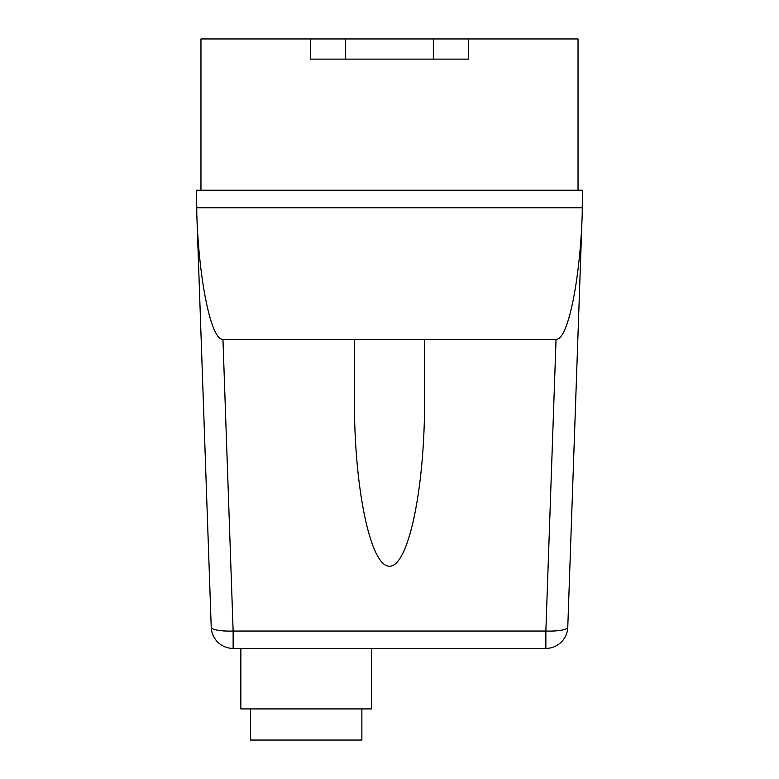 <?xml version="1.0" encoding="UTF-8"?>
<svg xmlns="http://www.w3.org/2000/svg" width="779" height="779" viewBox="0 0 779 779"><rect width="100%" height="100%" fill="white"/><g stroke="black" fill="none" stroke-linecap="round" stroke-linejoin="round"><path stroke-width="1.17" d="M361.875 708.919L361.875 740.05L250.507 740.05L250.507 708.919M371.525 648.41L371.525 708.919L240.857 708.919L240.857 648.41M424.574 339.293L424.574 401.185C424.721 489.485 408.264 566.859 389.5 566.206C370.736 566.859 354.279 489.485 354.426 401.185L354.426 339.293L556.05 339.293L545.865 631.048L545.865 648.41A21.919 21.919 0 0 0 567.774 627.251A21.919 4.557 -178 0 1 545.865 631.048L233.135 631.048A21.919 4.557 178 0 1 211.226 627.251A21.919 21.919 0 0 0 233.135 648.41L545.865 648.41M567.774 627.251L582.205 214.04C580.102 281.151 567.677 340.686 556.05 339.293M233.135 648.41L233.135 631.048L222.95 339.293C211.323 340.686 198.898 281.151 196.795 214.04L211.226 627.251M582.205 214.04L582.419 190.222L196.581 190.222L196.795 214.04M222.95 339.293L354.426 339.293M196.581 207.759L582.419 207.759M310.373 38.95L310.373 59.116L468.627 59.116L468.627 38.95L200.963 38.95L200.963 190.222M468.627 38.95L578.037 38.95L578.037 190.222M433.348 38.95L433.348 59.116M345.652 38.95L345.652 59.116"/></g></svg>
